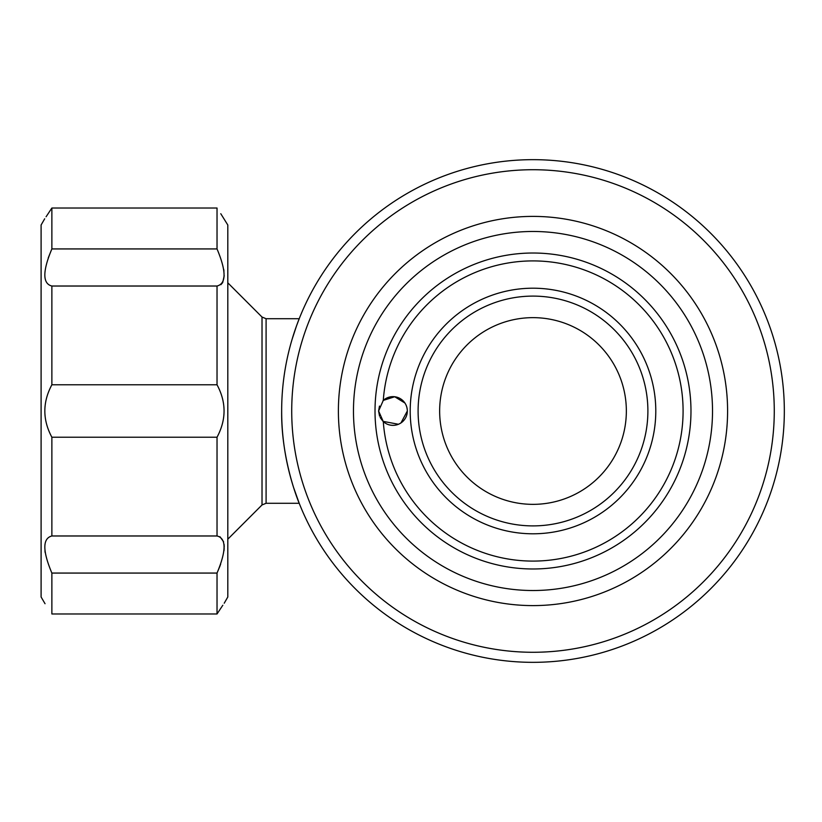 <?xml version="1.0" encoding="UTF-8"?>
<svg xmlns="http://www.w3.org/2000/svg" width="822" height="822" viewBox="0 0 822 822"><rect width="100%" height="100%" fill="white"/><g stroke="black" fill="none" stroke-linecap="round" stroke-linejoin="round"><path stroke-width="1.23" d="M293.639 487.652L299.218 503.28C299.485 504.143 281.032 460.752 281.658 411A251.337 251.337 0 0 0 658.658 628.666A251.337 251.337 0 0 0 658.658 193.334A251.337 251.337 0 0 0 281.658 411M266.092 318.72L262.023 317.045L262.023 504.955L266.092 503.28L266.092 318.72L299.218 318.72L296.547 325.8M296.516 325.872L292.139 339.188M375.017 411A157.978 157.978 0 0 0 611.989 547.812A157.978 157.978 0 0 0 611.989 274.188A157.978 157.978 0 0 0 375.017 411M404.907 403.016L394.714 396.749L383.288 400.386A14.364 14.364 0 0 1 407.332 411A14.364 14.364 0 0 1 383.288 421.614A150.077 150.077 0 0 0 611.085 539.17A150.077 150.077 0 0 0 611.085 282.83A150.077 150.077 0 0 0 383.288 400.386L378.603 411L383.288 421.614M398.465 424.265L383.021 421.357L380.165 417.504M403.119 421.162C399.071 424.943 394.355 426.145 388.95 424.789M378.603 410.99L379.476 406.068M383.021 400.643C387.573 396.615 392.721 395.649 398.465 397.735M400.941 399.05C405.051 401.948 407.178 405.934 407.332 411L400.941 422.95M378.603 411.185L379.579 416.199M439.647 411A93.348 93.348 0 0 0 579.674 491.844A93.348 93.348 0 0 0 579.674 330.156A93.348 93.348 0 0 0 439.647 411M45.035 603.718L41.1 596.998L41.1 225.002L44.686 218.786M221.94 606.554L217.029 613.972C226.399 599.875 226.399 599.875 217.029 613.972L51.868 613.972C42.497 599.875 42.497 599.875 51.868 613.972L51.868 573.068C42.497 550.771 42.497 538.41 51.868 535.975L51.868 437.222C42.497 419.795 42.497 402.318 51.868 384.778L51.868 286.025C42.497 283.672 42.497 271.301 51.868 248.932L51.868 208.028C42.497 222.125 42.497 222.125 51.868 208.028L217.029 208.028C226.399 222.125 226.399 222.125 217.029 208.028L217.029 248.932C226.399 271.229 226.399 283.59 217.029 286.025L217.029 384.778C226.399 402.205 226.399 419.682 217.029 437.222L217.029 535.975C226.399 538.328 226.399 550.699 217.029 573.068L219.906 566.194M46.073 216.761L46.69 215.847M46.967 215.446L51.868 208.028M217.029 248.932L51.868 248.932L48.241 257.913M44.943 550.874L45.2 552.713M222.834 605.239L222.207 606.153M217.029 613.972L217.029 573.068L51.868 573.068M219.936 566.101L220.666 564.087M223.974 550.812L224.18 548.325M224.221 547.113L224.098 544.483M223.584 541.729L219.916 536.674M224.221 603.214L227.807 596.998L227.807 225.002L220.779 213.72M220.882 284.7L222.536 282.778M222.741 282.398L224.211 275.74M223.964 271.126L223.697 269.287M51.868 437.222L217.029 437.222M51.868 384.778L217.029 384.778M51.868 286.025L217.029 286.025M51.868 535.975L217.029 535.975M353.47 411A179.525 179.525 0 0 0 622.757 566.471A179.525 179.525 0 0 0 622.757 255.529A179.525 179.525 0 0 0 353.47 411M418.1 411A114.895 114.895 0 0 0 590.443 510.503A114.895 114.895 0 0 0 590.443 311.497A114.895 114.895 0 0 0 418.1 411M410.199 411A122.797 122.797 0 0 0 594.388 517.346A122.797 122.797 0 0 0 594.388 304.654A122.797 122.797 0 0 0 410.199 411M338.387 411A194.609 194.609 0 0 0 630.299 579.531A194.609 194.609 0 0 0 630.299 242.469A194.609 194.609 0 0 0 338.387 411M291.718 411A241.278 241.278 0 0 0 653.634 619.952A241.278 241.278 0 0 0 653.634 202.048A241.278 241.278 0 0 0 291.718 411M266.092 503.28L299.218 503.28M262.023 317.045L227.807 282.819M262.023 504.955L227.807 539.181"/></g></svg>
